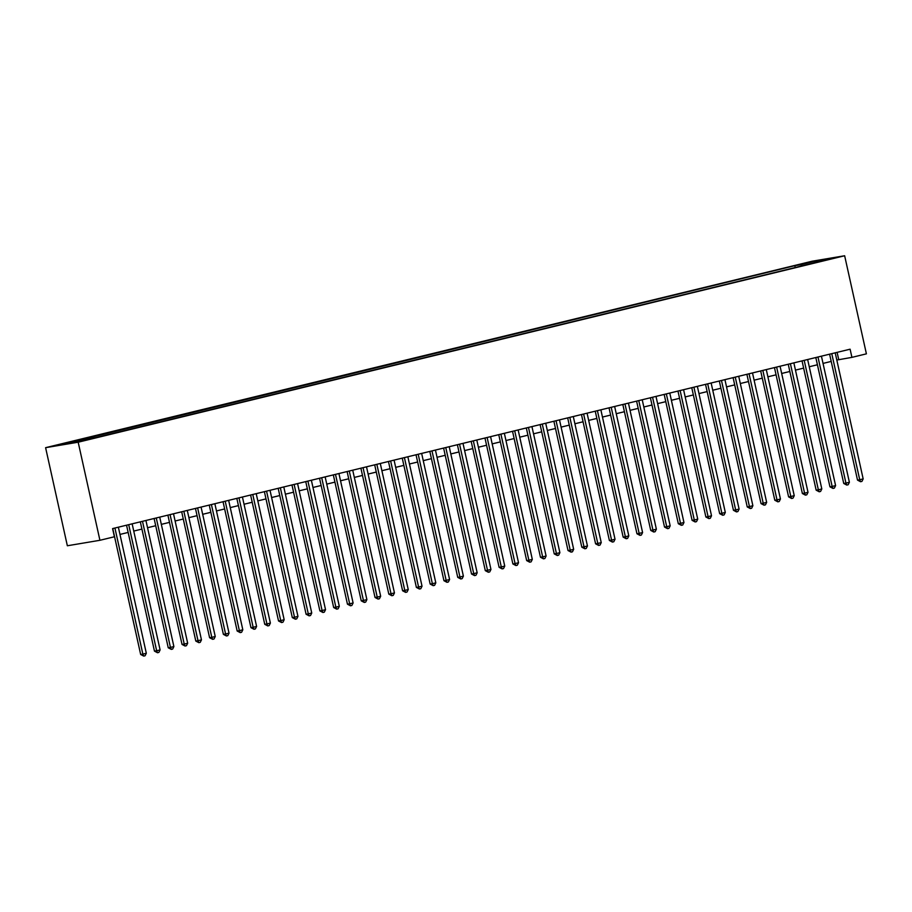 <?xml version="1.0" encoding="UTF-8"?>
<svg xmlns="http://www.w3.org/2000/svg" width="912" height="912" viewBox="0 0 912 912"><rect width="100%" height="100%" fill="white"/><g stroke="black" fill="none" stroke-linecap="round" stroke-linejoin="round"><path stroke-width="1.37" d="M87.005 439.892L78.956 441.522L87.005 439.892M78.181 442.206L99.921 540.292L67.351 545.764L45.6 447.678L812.079 261.231L844.649 255.759L78.181 442.206L45.6 447.678M836.817 360.046L851.922 357.367L850.109 349.193L112.586 528.595L114.399 536.769L99.921 540.292M827.389 259.373L835.198 257.788L827.48 259.738M802.013 265.871L800.998 264.651L794.831 265.688L60.716 444.725L95.418 437.749L814.234 262.907M800.998 264.651L816.16 260.957L829.544 258.712L814.382 262.405M851.922 357.367L866.4 353.845L844.649 255.759M119.974 534.421L128.136 532.437M133.756 531.069L141.93 529.085M147.539 527.717L155.713 525.722M161.321 524.366L169.495 522.371M175.115 521.003L183.278 519.019M188.898 517.651L197.072 515.668M202.681 514.3L210.854 512.316M216.463 510.948L224.637 508.964M230.257 507.596L238.431 505.613M244.04 504.245L252.214 502.25M257.822 500.893L265.996 498.898M271.605 497.53L279.779 495.547M285.399 494.179L293.573 492.195M299.182 490.827L307.355 488.843M312.964 487.475L321.138 485.492M326.747 484.124L334.921 482.129M340.541 480.772L348.715 478.777M354.323 477.421L362.497 475.426M368.106 474.058L376.28 472.074M381.889 470.706L390.062 468.722M395.683 467.354L403.856 465.371M409.465 464.003L417.639 462.019M423.248 460.651L431.422 458.656M437.042 457.3L445.204 455.305M450.824 453.948L458.998 451.953M464.607 450.585L472.781 448.601M478.39 447.233L486.563 445.25M492.184 443.882L500.346 441.898M505.966 440.53L514.14 438.547M519.749 437.179L527.923 435.184M533.531 433.827L541.705 431.832M547.325 430.475L555.499 428.48M561.108 427.112L569.282 425.129M574.891 423.761L583.064 421.777M588.673 420.409L596.847 418.426M602.467 417.058L610.641 415.074M616.25 413.706L624.424 411.711M630.032 410.354L638.206 408.359M643.815 406.991L651.989 405.008M657.609 403.64L665.783 401.656M671.392 400.288L679.565 398.305M685.174 396.937L693.348 394.953M698.957 393.585L707.131 391.601M712.751 390.233L720.925 388.238M726.533 386.882L734.707 384.887M740.316 383.519L748.49 381.535M754.11 380.167L762.272 378.184M767.893 376.816L776.066 374.832M781.675 373.464L789.849 371.48M795.458 370.112L803.632 368.117M809.252 366.761L817.414 364.766M823.034 363.409L831.208 361.414M837.113 352.363L838.721 359.59M795.241 267.524L794.831 265.688M75.878 441.032L76.574 441.864M816.08 261.983L816.16 260.957M829.601 354.187L857.519 480.111L859.72 479.735L831.767 353.662M863.162 478.903L861.943 481.388L860.563 481.718L859.72 479.735L863.162 478.903L835.21 352.819M860.563 481.718L857.519 480.111M815.818 357.538L843.737 483.463L845.937 483.086L817.984 357.014M849.38 482.254L848.16 484.739L846.781 485.07L845.937 483.086L849.38 482.254L821.427 356.17M846.781 485.07L843.737 483.463M802.036 360.89L829.943 486.814L832.143 486.438L804.202 360.365M835.597 485.606L834.366 488.091L832.998 488.433L832.143 486.438L835.597 485.606L807.644 359.522M832.998 488.433L829.943 486.814M788.242 364.241L816.16 490.166L818.36 489.801L790.408 363.717M821.815 488.957L820.583 491.443L819.204 491.785L818.36 489.801L821.815 488.957L793.862 362.885M819.204 491.785L816.16 490.166M774.459 367.593L802.378 493.517L804.578 493.153L776.625 367.069M808.021 492.309L806.801 494.794L805.421 495.136L804.578 493.153L808.021 492.309L780.068 366.236M805.421 495.136L802.378 493.517M760.676 370.956L788.595 496.869L790.795 496.504L762.842 370.42M794.238 495.661L793.018 498.157L791.639 498.488L790.795 496.504L794.238 495.661L766.285 369.588M791.639 498.488L788.595 496.869M746.894 374.308L774.801 500.232L777.001 499.856L749.06 373.783M780.455 499.024L779.224 501.509L777.856 501.839L777.001 499.856L780.455 499.024L752.503 372.94M777.856 501.839L774.801 500.232M733.1 377.659L761.018 503.584L763.219 503.207L735.266 377.135M766.661 502.375L765.442 504.86L764.062 505.191L763.219 503.207L766.661 502.375L738.72 376.291M764.062 505.191L761.018 503.584M719.317 381.011L747.236 506.935L749.436 506.559L721.483 380.486M752.879 505.727L751.659 508.212L750.28 508.543L749.436 506.559L752.879 505.727L724.926 379.643M750.28 508.543L747.236 506.935M705.535 384.362L733.453 510.287L735.653 509.922L707.701 383.838M739.096 509.078L737.876 511.564L736.497 511.906L735.653 509.922L739.096 509.078L711.143 382.994M736.497 511.906L733.453 510.287M691.752 387.714L719.659 513.638L721.859 513.274L693.918 387.19M725.314 512.43L724.082 514.915L722.703 515.257L721.859 513.274L725.314 512.43L697.361 386.357M722.703 515.257L719.659 513.638M677.958 391.066L705.877 516.99L708.077 516.625L680.124 390.541M711.52 515.782L710.3 518.267L708.92 518.609L708.077 516.625L711.52 515.782L683.578 389.709M708.92 518.609L705.877 516.99M664.175 394.429L692.094 520.342L694.294 519.977L666.341 393.893M697.737 519.133L696.517 521.63L695.138 521.96L694.294 519.977L697.737 519.133L669.784 393.061M695.138 521.96L692.094 520.342M650.393 397.78L678.311 523.705L680.512 523.328L652.559 397.256M683.954 522.496L682.735 524.981L681.355 525.312L680.512 523.328L683.954 522.496L656.002 396.412M681.355 525.312L678.311 523.705M636.599 401.132L664.517 527.056L666.718 526.68L638.765 400.607M670.172 525.848L668.941 528.333L667.561 528.664L666.718 526.68L670.172 525.848L642.219 399.764M667.561 528.664L664.517 527.056M622.816 404.483L650.735 530.408L652.935 530.032L624.982 403.959M656.378 529.199L655.158 531.685L653.779 532.027L652.935 530.032L656.378 529.199L628.436 403.115M653.779 532.027L650.735 530.408M609.034 407.835L636.952 533.759L639.152 533.395L611.2 407.311M642.595 532.551L641.375 535.036L639.996 535.378L639.152 533.395L642.595 532.551L614.642 406.467M639.996 535.378L636.952 533.759M595.251 411.187L623.158 537.111L625.37 536.746L597.417 410.662M628.813 535.903L627.593 538.388L626.213 538.73L625.37 536.746L628.813 535.903L600.86 409.83M626.213 538.73L623.158 537.111M581.457 414.538L609.376 540.463L611.576 540.098L583.623 414.014M615.03 539.254L613.799 541.751L612.419 542.081L611.576 540.098L615.03 539.254L587.077 413.182M612.419 542.081L609.376 540.463M567.674 417.901L595.593 543.814L597.793 543.449L569.84 417.365M601.236 542.606L600.016 545.102L598.637 545.433L597.793 543.449L601.236 542.606L573.295 416.533M598.637 545.433L595.593 543.814M553.892 421.253L581.81 547.177L584.011 546.801L556.058 420.728M587.453 545.969L586.234 548.454L584.854 548.785L584.011 546.801L587.453 545.969L559.501 419.885M584.854 548.785L581.81 547.177M540.109 424.604L568.016 550.529L570.228 550.153L542.275 424.08M573.671 549.32L572.451 551.806L571.072 552.136L570.228 550.153L573.671 549.32L545.718 423.236M571.072 552.136L568.016 550.529M526.315 427.956L554.234 553.88L556.434 553.504L528.481 427.432M559.888 552.672L558.657 555.157L557.278 555.499L556.434 553.504L559.888 552.672L531.935 426.588M557.278 555.499L554.234 553.88M512.533 431.308L540.451 557.232L542.651 556.867L514.699 430.783M546.094 556.024L544.874 558.509L543.495 558.851L542.651 556.867L546.094 556.024L518.141 429.94M543.495 558.851L540.451 557.232M498.75 434.659L526.669 560.584L528.869 560.219L500.916 434.135M532.312 559.375L531.092 561.86L529.712 562.202L528.869 560.219L532.312 559.375L504.359 433.303M529.712 562.202L526.669 560.584M484.967 438.022L512.875 563.935L515.075 563.57L487.133 437.486M518.529 562.727L517.298 565.223L515.93 565.554L515.075 563.57L518.529 562.727L490.576 436.654M515.93 565.554L512.875 563.935M471.173 441.374L499.092 567.287L501.292 566.922L473.339 440.838M504.746 566.078L503.515 568.575L502.136 568.906L501.292 566.922L504.746 566.078L476.794 440.006M502.136 568.906L499.092 567.287M457.391 444.725L485.309 570.65L487.51 570.274L459.557 444.201M490.952 569.441L489.733 571.927L488.353 572.257L487.51 570.274L490.952 569.441L463 443.357M488.353 572.257L485.309 570.65M443.608 448.077L471.527 574.001L473.727 573.625L445.774 447.553M477.17 572.793L475.95 575.278L474.571 575.609L473.727 573.625L477.17 572.793L449.217 446.709M474.571 575.609L471.527 574.001M429.826 451.429L457.733 577.353L459.933 576.977L431.992 450.904M463.387 576.145L462.156 578.63L460.788 578.972L459.933 576.977L463.387 576.145L435.434 450.061M460.788 578.972L457.733 577.353M416.032 454.78L443.95 580.705L446.15 580.34L418.198 454.256M449.593 579.496L448.373 581.981L446.994 582.323L446.15 580.34L449.593 579.496L421.652 453.424M446.994 582.323L443.95 580.705M402.249 458.132L430.168 584.056L432.368 583.691L404.415 457.607M435.811 582.848L434.591 585.333L433.211 585.675L432.368 583.691L435.811 582.848L407.858 456.775M433.211 585.675L430.168 584.056M388.466 461.495L416.385 587.408L418.585 587.043L390.632 460.959M422.028 586.199L420.808 588.696L419.429 589.027L418.585 587.043L422.028 586.199L394.075 460.127M419.429 589.027L416.385 587.408M374.684 464.846L402.591 590.759L404.791 590.395L376.85 464.311M408.245 589.562L407.014 592.048L405.635 592.378L404.791 590.395L408.245 589.562L380.293 463.478M405.635 592.378L402.591 590.759M360.89 468.198L388.808 594.122L391.009 593.746L363.056 467.674M394.451 592.914L393.232 595.399L391.852 595.73L391.009 593.746L394.451 592.914L366.51 466.83M391.852 595.73L388.808 594.122M347.107 471.55L375.026 597.474L377.226 597.098L349.273 471.025M380.669 596.266L379.449 598.751L378.07 599.081L377.226 597.098L380.669 596.266L352.716 470.182M378.07 599.081L375.026 597.474M333.325 474.901L361.243 600.826L363.443 600.449L335.491 474.377M366.886 599.617L365.666 602.102L364.287 602.444L363.443 600.449L366.886 599.617L338.933 473.533M364.287 602.444L361.243 600.826M319.531 478.253L347.449 604.177L349.649 603.812L321.697 477.728M353.104 602.969L351.872 605.454L350.493 605.796L349.649 603.812L353.104 602.969L325.151 476.896M350.493 605.796L347.449 604.177M305.748 481.604L333.667 607.529L335.867 607.164L307.914 481.08M339.31 606.32L338.09 608.806L336.71 609.148L335.867 607.164L339.31 606.32L311.368 480.248M336.71 609.148L333.667 607.529M291.965 484.967L319.884 610.88L322.084 610.516L294.131 484.432M325.527 609.672L324.307 612.169L322.928 612.499L322.084 610.516L325.527 609.672L297.574 483.599M322.928 612.499L319.884 610.88M278.183 488.319L306.09 614.243L308.302 613.867L280.349 487.795M311.744 613.035L310.525 615.52L309.145 615.851L308.302 613.867L311.744 613.035L283.792 486.951M309.145 615.851L306.09 614.243M264.389 491.671L292.307 617.595L294.508 617.219L266.555 491.146M297.962 616.387L296.731 618.872L295.351 619.202L294.508 617.219L297.962 616.387L270.009 490.303M295.351 619.202L292.307 617.595M250.606 495.022L278.525 620.947L280.725 620.57L252.772 494.498M284.168 619.738L282.948 622.223L281.569 622.554L280.725 620.57L284.168 619.738L256.215 493.654M281.569 622.554L278.525 620.947M236.824 498.374L264.742 624.298L266.942 623.933L238.99 497.849M270.385 623.09L269.165 625.575L267.786 625.917L266.942 623.933L270.385 623.09L242.432 497.006M267.786 625.917L264.742 624.298M223.041 501.725L250.948 627.65L253.16 627.285L225.207 501.201M256.603 626.441L255.383 628.927L254.003 629.269L253.16 627.285L256.603 626.441L228.65 500.369M254.003 629.269L250.948 627.65M209.247 505.077L237.166 631.001L239.366 630.637L211.413 504.553M242.82 629.793L241.589 632.278L240.209 632.62L239.366 630.637L242.82 629.793L214.867 503.72M240.209 632.62L237.166 631.001M195.464 508.44L223.383 634.353L225.583 633.988L197.63 507.904M229.026 633.145L227.806 635.641L226.427 635.972L225.583 633.988L229.026 633.145L201.073 507.072M226.427 635.972L223.383 634.353M181.682 511.792L209.6 637.716L211.801 637.34L183.848 511.267M215.243 636.508L214.024 638.993L212.644 639.323L211.801 637.34L215.243 636.508L187.291 510.424M212.644 639.323L209.6 637.716M167.899 515.143L195.806 641.068L198.007 640.691L170.065 514.619M201.461 639.859L200.23 642.344L198.862 642.675L198.007 640.691L201.461 639.859L173.508 513.775M198.862 642.675L195.806 641.068M154.105 518.495L182.024 644.419L184.224 644.043L156.271 517.97M187.678 643.211L186.447 645.696L185.068 646.027L184.224 644.043L187.678 643.211L159.725 517.127M185.068 646.027L182.024 644.419M140.323 521.846L168.241 647.771L170.441 647.406L142.489 521.322M173.884 646.562L172.664 649.048L171.285 649.39L170.441 647.406L173.884 646.562L145.931 520.478M171.285 649.39L168.241 647.771M126.54 525.198L154.459 651.122L156.659 650.758L128.706 524.674M160.102 649.914L158.882 652.399L157.502 652.741L156.659 650.758L160.102 649.914L132.149 523.841M157.502 652.741L154.459 651.122M112.757 528.55L140.665 654.474L142.865 654.109L114.923 528.025M146.319 653.266L145.088 655.762L143.72 656.093L142.865 654.109L146.319 653.266L118.366 527.193M143.72 656.093L140.665 654.474"/></g></svg>
